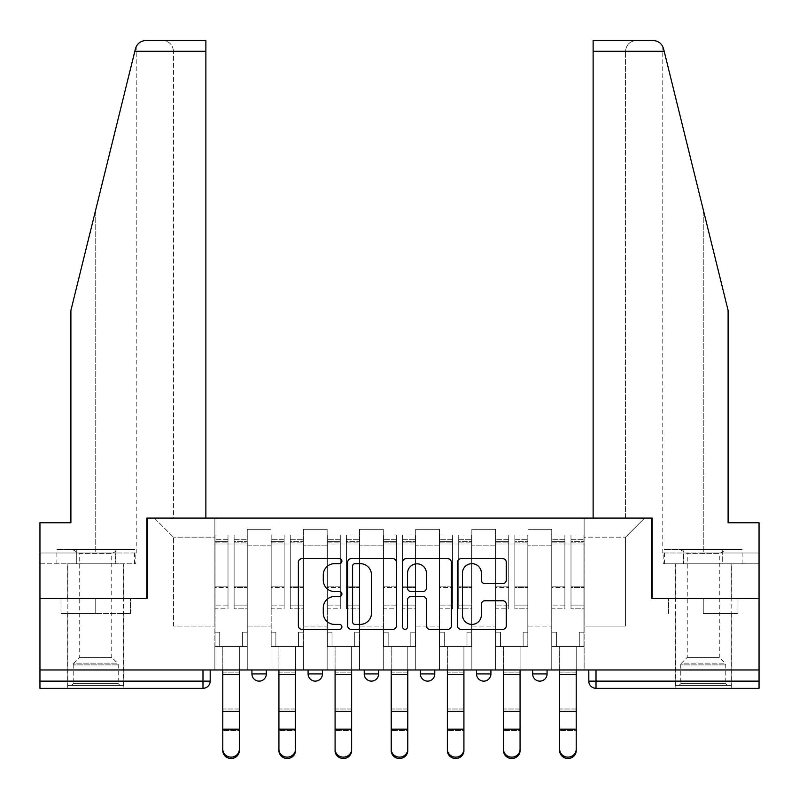 <?xml version="1.0" encoding="UTF-8"?>
<svg xmlns="http://www.w3.org/2000/svg" width="799" height="799" viewBox="0 0 799 799"><rect width="100%" height="100%" fill="white"/><g stroke="black" fill="none" stroke-linecap="round" stroke-linejoin="round"><path stroke-width="0.6" stroke-dasharray="4 3" d="M341.912 561.178A2.477 2.477 0 0 0 339.445 558.701L301.912 558.701A3.536 3.536 0 0 0 298.377 562.236L298.377 625.827A3.536 3.536 0 0 0 301.912 629.362L339.445 629.362A2.477 2.477 0 0 0 341.912 626.885A2.477 2.477 0 0 0 339.445 624.409L334.581 624.409A11.306 11.306 0 0 1 323.285 613.113L323.285 607.809A11.306 11.306 0 0 1 334.581 596.503L339.445 596.503A2.477 2.477 0 0 0 341.912 594.027A2.477 2.477 0 0 0 339.445 591.56L334.581 591.56A11.306 11.306 0 0 1 323.285 580.254L323.285 574.95A11.306 11.306 0 0 1 334.581 563.655L339.445 563.655A2.477 2.477 0 0 0 341.912 561.178M532.663 669.971L547.065 669.971L532.663 669.971M476.524 669.971L490.916 669.971L476.524 669.971L476.524 673.927L490.916 673.927M434.776 669.971L420.374 669.971L434.776 669.971L434.776 673.927A7.201 7.201 0 0 1 427.575 681.128A7.201 7.201 0 0 1 420.374 673.927L434.776 673.927M364.224 669.971L378.626 669.971L378.626 673.927L364.224 673.927L364.224 669.971L378.626 669.971M308.084 669.971L322.476 669.971L308.084 669.971L308.084 673.927L322.476 673.927A7.201 7.201 0 0 1 315.285 681.128M251.935 669.971L266.337 669.971L251.935 669.971L251.935 673.927L266.337 673.927A7.201 7.201 0 0 1 259.136 681.128M95.74 688.329L67.665 688.329L95.74 688.329M95.74 613.462L61.004 613.462L130.467 613.462L95.74 613.462L95.74 598.351L130.467 598.351L61.004 598.351L123.805 598.351L95.74 598.351L95.74 613.462M703.26 688.329L731.335 688.329L703.26 688.329M703.26 613.462L737.996 613.462L703.26 613.462L703.26 598.351L737.996 598.351L668.533 598.351L731.335 598.351L675.195 598.351L703.26 598.351L703.26 613.462M759.05 681.128L759.05 669.971L39.95 669.971L39.95 598.351L146.846 598.351L146.846 518.092L205.872 518.092L173.473 518.092L173.473 51.286L173.473 518.092L205.872 518.092L205.872 40.489L162.676 40.489L205.872 40.489L205.872 518.092L205.872 40.489L145.947 40.489C140.594 40.859 137.098 43.595 135.46 48.699C136.459 45.793 136.459 45.793 135.46 48.699L70.901 310.421L135.46 48.699L70.901 310.421L70.901 522.766L70.901 310.421L70.901 522.766L39.95 522.766L70.901 522.766L39.95 522.766L39.95 552.998L115.785 552.998L39.95 552.998L95.74 552.998L39.95 552.998L39.95 563.794L115.785 563.794L39.95 563.794L39.95 522.766L39.95 598.351L147.206 598.351L147.206 518.092L651.794 518.092L651.794 598.351L759.05 598.351L652.154 598.351L652.154 518.092L593.128 518.092L625.527 518.092L625.527 51.286L625.527 518.092L593.128 518.092L593.128 40.489L593.128 51.286L593.128 40.489L653.053 40.489C658.406 40.859 661.902 43.595 663.54 48.699L728.099 310.421L728.099 522.766L728.099 310.421L664.179 51.286L728.099 310.421L728.099 522.766L759.05 522.766L759.05 552.998L683.215 552.998L759.05 552.998L703.26 552.998L759.05 552.998L759.05 563.794L683.215 563.794L759.05 563.794L759.05 522.766L728.099 522.766L759.05 522.766L759.05 669.971L588.813 669.971L588.813 681.128A7.201 7.201 0 0 0 596.014 688.329L759.05 688.329L759.05 681.128L588.813 681.128M39.95 669.971L202.986 669.971L39.95 669.971L39.95 688.329L202.986 688.329L202.986 681.128L39.95 681.128M247.261 545.807L247.261 626.066L247.261 545.807L271.011 545.807L271.011 529.248L271.011 626.066L271.011 545.807L247.261 545.807M247.261 669.971L247.261 529.248L271.011 529.248L247.261 529.248L247.261 669.971L247.261 646.581L214.871 646.581L247.261 646.581L247.261 669.971L214.871 669.971L214.871 518.092L584.129 518.092L154.397 518.092L214.871 518.092L214.871 626.066L214.871 537.168L173.473 537.168L214.871 537.168L214.871 518.092L214.871 669.971L214.871 646.581L214.871 669.971L247.261 669.971M271.011 669.971L271.011 529.248L247.261 529.248L271.011 529.248L271.011 669.971L271.011 646.581L303.4 646.581L271.011 646.581L271.011 669.971L303.4 669.971L303.4 529.248L303.4 545.807L303.4 529.248L327.161 529.248L327.161 545.807L327.161 529.248L303.4 529.248L303.4 669.971L303.4 646.581L303.4 669.971L271.011 669.971M303.4 626.066L303.4 545.807L303.4 626.066L327.161 626.066L327.161 545.807L327.161 626.066L303.4 626.066M327.161 669.971L327.161 529.248L303.4 529.248L327.161 529.248L327.161 669.971L327.161 646.581L359.55 646.581L327.161 646.581L327.161 669.971L359.55 669.971L359.55 529.248L359.55 545.807L359.55 529.248L383.3 529.248L383.3 545.807L383.3 529.248L359.55 529.248L359.55 669.971L359.55 646.581L359.55 669.971L327.161 669.971M359.55 626.066L359.55 545.807L359.55 626.066L383.3 626.066L383.3 545.807L383.3 626.066L359.55 626.066M383.3 669.971L383.3 529.248L359.55 529.248L383.3 529.248L383.3 669.971L383.3 646.581L415.7 646.581L383.3 646.581L383.3 669.971L415.7 669.971L415.7 529.248L415.7 545.807L415.7 529.248L439.45 529.248L439.45 545.807L439.45 529.248L415.7 529.248L415.7 669.971L415.7 646.581L415.7 669.971L383.3 669.971M415.7 626.066L415.7 545.807L415.7 626.066L439.45 626.066L439.45 545.807L439.45 626.066L415.7 626.066M439.45 669.971L439.45 529.248L415.7 529.248L439.45 529.248L439.45 669.971L439.45 646.581L471.839 646.581L439.45 646.581L439.45 669.971L471.839 669.971L471.839 529.248L471.839 545.807L471.839 529.248L495.6 529.248L495.6 545.807L495.6 529.248L471.839 529.248L471.839 669.971L471.839 646.581L471.839 669.971L439.45 669.971M471.839 626.066L471.839 545.807L471.839 626.066L495.6 626.066L495.6 545.807L495.6 626.066L471.839 626.066M495.6 669.971L495.6 529.248L471.839 529.248L495.6 529.248L495.6 669.971L495.6 646.581L527.989 646.581L495.6 646.581L495.6 669.971L527.989 669.971L527.989 529.248L527.989 545.807L527.989 529.248L551.739 529.248L551.739 545.807L551.739 529.248L527.989 529.248L527.989 669.971L527.989 646.581L527.989 669.971L495.6 669.971M527.989 626.066L527.989 545.807L527.989 626.066L551.739 626.066L551.739 545.807L551.739 626.066L527.989 626.066M551.739 669.971L551.739 529.248L527.989 529.248L551.739 529.248L551.739 669.971L551.739 646.581L584.129 646.581L551.739 646.581L551.739 669.971L584.129 669.971L584.129 518.092L644.603 518.092L584.129 518.092L584.129 537.168L625.527 537.168L584.129 537.168L584.129 626.066L584.129 518.092L584.129 669.971L551.739 669.971L584.129 669.971L584.129 646.581L584.129 669.971L551.739 669.971M247.261 626.066L271.011 626.066L247.261 626.066M173.473 626.066L173.473 537.168L173.473 626.066L214.871 626.066L173.473 626.066M625.527 626.066L625.527 537.168L644.603 518.092L625.527 537.168L625.527 626.066L584.129 626.066L625.527 626.066M759.05 669.971L588.813 669.971M202.986 669.971L210.187 669.971L202.986 669.971L202.986 681.128L210.187 681.128M547.065 673.927L532.663 673.927A7.201 7.201 0 0 0 539.864 681.128M154.397 518.092L173.473 537.168L154.397 518.092M130.467 613.462L130.467 598.351L130.467 613.462M61.004 613.462L61.004 598.351L61.004 613.462M737.996 613.462L737.996 598.351L737.996 613.462M668.533 613.462L668.533 598.351L668.533 613.462M396.404 625.827L396.404 562.236A3.536 3.536 0 0 0 392.878 558.701L351.19 558.701A3.536 3.536 0 0 0 347.655 562.236L347.655 625.827A3.536 3.536 0 0 0 351.19 629.362L392.878 629.362A3.536 3.536 0 0 0 396.404 625.827M355.076 563.655A2.477 2.477 0 0 0 352.599 566.121L352.599 621.942A2.477 2.477 0 0 0 355.076 624.409L360.199 624.409A11.306 11.306 0 0 0 371.505 613.113L371.505 574.95A11.306 11.306 0 0 0 360.199 563.655L355.076 563.655M406.122 558.701L447.81 558.701A3.536 3.536 0 0 1 451.345 562.236L451.345 625.827A3.536 3.536 0 0 1 447.81 629.362L429.972 629.362A3.536 3.536 0 0 1 426.436 625.827L426.436 600.039A3.536 3.536 0 0 0 422.901 596.503L411.066 596.503A3.536 3.536 0 0 0 407.54 600.039L407.54 626.885A2.477 2.477 0 0 1 405.063 629.362A2.477 2.477 0 0 1 402.596 626.885L402.596 562.236A3.536 3.536 0 0 1 406.122 558.701M426.436 573.273A9.448 9.448 0 0 0 416.988 563.824A9.448 9.448 0 0 0 407.54 573.273L407.54 588.024A3.536 3.536 0 0 0 411.066 591.56L422.901 591.56A3.536 3.536 0 0 0 426.436 588.024L426.436 573.273M484.903 583.61L502.741 583.61A3.536 3.536 0 0 0 506.276 580.074L506.276 562.236A3.536 3.536 0 0 0 502.741 558.701L461.063 558.701A3.536 3.536 0 0 0 457.527 562.236L457.527 625.827A3.536 3.536 0 0 0 461.063 629.362L502.741 629.362A3.536 3.536 0 0 0 506.276 625.827L506.276 604.274A3.536 3.536 0 0 0 502.741 600.748L484.903 600.748A3.536 3.536 0 0 0 481.368 604.274L481.368 614.96A9.448 9.448 0 0 1 471.919 624.409A9.448 9.448 0 0 1 462.471 614.96L462.471 573.103A9.448 9.448 0 0 1 471.919 563.655A9.448 9.448 0 0 1 481.368 573.103L481.368 580.074A3.536 3.536 0 0 0 484.903 583.61M222.781 749.212L222.781 750.611A8.28 7.9 180 0 0 231.061 758.511A8.28 7.9 180 0 0 239.34 750.611L239.34 749.212A8.28 7.9 -0 0 1 231.061 757.122A8.28 7.9 -0 0 1 222.781 749.212L222.781 729.157L239.34 729.157L239.34 749.212M219.725 646.581L222.781 646.581L222.781 669.971L222.781 646.581L219.725 646.581L219.725 632.179L215.051 632.179L215.051 539.685L215.051 605.123L228.005 605.123L228.005 587.425L215.051 587.425L215.051 608.788L228.005 608.788L228.005 535.01L228.005 543.999L234.117 543.999L215.051 543.999L215.051 646.581L219.725 646.581L219.725 632.179L215.051 632.179L215.051 646.581L222.781 646.581L215.051 646.581L215.051 632.179L219.725 632.179L219.725 646.581L215.051 646.581L215.051 539.685L215.051 587.425L228.005 587.425L228.005 539.685L228.005 543.999L215.051 543.999L228.005 543.999L228.005 539.685L215.051 539.685L228.005 539.685L228.005 608.788L215.051 608.788L215.051 535.01L215.051 543.999L228.005 543.999L228.005 535.01L215.051 535.01L215.051 632.179L219.725 632.179L219.725 646.581M247.081 543.999L247.081 646.581L247.081 632.179L242.397 632.179L242.397 646.581L247.081 646.581L239.34 646.581L242.397 646.581L242.397 632.179L242.397 646.581L242.397 632.179L247.081 632.179L247.081 539.685L247.081 605.123L234.117 605.123L247.081 605.123L247.081 608.788L234.117 608.788L247.081 608.788L247.081 535.01L247.081 646.581L239.34 646.581L247.081 646.581L247.081 632.179L242.397 632.179L247.081 632.179L247.081 543.999L234.117 543.999L247.081 543.999M234.117 542.871L234.117 535.01L234.117 543.999L234.117 539.685L247.081 539.685L234.117 539.685L234.117 587.425L247.081 587.425L234.117 587.425L234.117 608.788L234.117 535.01L247.081 535.01L234.117 535.01L234.117 541.632L247.081 541.632L234.117 541.632L234.117 586.186L247.081 586.186L234.117 586.186L234.117 608.788L234.117 542.871L247.081 542.871L234.117 542.871M222.781 750.611L222.781 730.546L239.34 730.546L239.34 750.611L239.34 646.581L239.34 729.157M222.781 730.546L222.781 708.993L239.34 708.993L239.34 730.546L222.781 730.546L222.781 669.971L222.781 729.157M228.005 605.123L215.051 605.123L215.051 608.788L215.051 535.01L228.005 535.01L228.005 541.632L215.051 541.632L228.005 541.632L228.005 586.186L215.051 586.186L228.005 586.186L228.005 605.123M239.34 669.971L239.34 646.581L239.34 669.971L222.781 669.971L222.781 646.581L222.781 669.971L239.34 669.971L222.781 669.971L239.34 669.971L239.34 672.139L222.781 672.139L222.781 669.971M222.781 708.993L222.781 672.139L239.34 672.139L239.34 708.993L222.781 708.993M278.931 749.212L278.931 750.611A8.28 7.9 180 0 0 287.211 758.511A8.28 7.9 180 0 0 295.49 750.611L295.49 749.212A8.28 7.9 -0 0 1 287.211 757.122A8.28 7.9 -0 0 1 278.931 749.212L278.931 729.157L295.49 729.157L295.49 749.212M275.875 646.581L278.931 646.581L278.931 669.971L278.931 646.581L275.875 646.581L275.875 632.179L271.191 632.179L271.191 539.685L271.191 605.123L284.144 605.123L284.144 587.425L271.191 587.425L271.191 608.788L284.144 608.788L284.144 535.01L284.144 543.999L290.267 543.999L271.191 543.999L271.191 646.581L275.875 646.581L275.875 632.179L271.191 632.179L271.191 646.581L278.931 646.581L271.191 646.581L271.191 632.179L275.875 632.179L275.875 646.581L271.191 646.581L271.191 539.685L271.191 587.425L284.144 587.425L284.144 539.685L284.144 543.999L271.191 543.999L284.144 543.999L284.144 539.685L271.191 539.685L284.144 539.685L284.144 608.788L271.191 608.788L271.191 535.01L271.191 543.999L284.144 543.999L284.144 535.01L271.191 535.01L271.191 632.179L275.875 632.179L275.875 646.581M303.221 543.999L303.221 646.581L303.221 632.179L298.546 632.179L298.546 646.581L303.221 646.581L295.49 646.581L298.546 646.581L298.546 632.179L298.546 646.581L298.546 632.179L303.221 632.179L303.221 539.685L303.221 605.123L290.267 605.123L303.221 605.123L303.221 608.788L290.267 608.788L303.221 608.788L303.221 535.01L303.221 646.581L295.49 646.581L303.221 646.581L303.221 632.179L298.546 632.179L303.221 632.179L303.221 543.999L290.267 543.999L303.221 543.999M290.267 542.871L290.267 535.01L290.267 543.999L290.267 539.685L303.221 539.685L290.267 539.685L290.267 587.425L303.221 587.425L290.267 587.425L290.267 608.788L290.267 535.01L303.221 535.01L290.267 535.01L290.267 541.632L303.221 541.632L290.267 541.632L290.267 586.186L303.221 586.186L290.267 586.186L290.267 608.788L290.267 542.871L303.221 542.871L290.267 542.871M278.931 750.611L278.931 730.546L295.49 730.546L295.49 750.611L295.49 646.581L295.49 729.157M278.931 730.546L278.931 708.993L295.49 708.993L295.49 730.546L278.931 730.546L278.931 669.971L278.931 729.157M335.081 749.212L335.081 750.611A8.28 7.9 180 0 0 343.35 758.511A8.28 7.9 180 0 0 351.63 750.611L351.63 749.212A8.28 7.9 -0 0 1 343.35 757.122A8.28 7.9 -0 0 1 335.081 749.212L335.081 729.157L351.63 729.157L351.63 749.212M332.014 646.581L335.081 646.581L335.081 669.971L335.081 646.581L332.014 646.581L332.014 632.179L327.34 632.179L327.34 539.685L327.34 605.123L340.294 605.123L340.294 587.425L327.34 587.425L327.34 608.788L340.294 608.788L340.294 535.01L340.294 543.999L346.416 543.999L327.34 543.999L327.34 646.581L332.014 646.581L332.014 632.179L327.34 632.179L327.34 646.581L335.081 646.581L327.34 646.581L327.34 632.179L332.014 632.179L332.014 646.581L327.34 646.581L327.34 539.685L327.34 587.425L340.294 587.425L340.294 539.685L340.294 543.999L327.34 543.999L340.294 543.999L340.294 539.685L327.34 539.685L340.294 539.685L340.294 608.788L327.34 608.788L327.34 535.01L327.34 543.999L340.294 543.999L340.294 535.01L327.34 535.01L327.34 632.179L332.014 632.179L332.014 646.581M359.37 543.999L359.37 646.581L359.37 632.179L354.696 632.179L354.696 646.581L359.37 646.581L351.63 646.581L354.696 646.581L354.696 632.179L354.696 646.581L354.696 632.179L359.37 632.179L359.37 539.685L359.37 605.123L346.416 605.123L359.37 605.123L359.37 608.788L346.416 608.788L359.37 608.788L359.37 535.01L359.37 646.581L351.63 646.581L359.37 646.581L359.37 632.179L354.696 632.179L359.37 632.179L359.37 543.999L346.416 543.999L359.37 543.999M346.416 542.871L346.416 535.01L346.416 543.999L346.416 539.685L359.37 539.685L346.416 539.685L346.416 587.425L359.37 587.425L346.416 587.425L346.416 608.788L346.416 535.01L359.37 535.01L346.416 535.01L346.416 541.632L359.37 541.632L346.416 541.632L346.416 586.186L359.37 586.186L346.416 586.186L346.416 608.788L346.416 542.871L359.37 542.871L346.416 542.871M335.081 750.611L335.081 730.546L351.63 730.546L351.63 750.611L351.63 646.581L351.63 729.157M335.081 730.546L335.081 708.993L351.63 708.993L351.63 730.546L335.081 730.546L335.081 669.971L335.081 729.157M95.74 563.794L67.665 563.794L95.74 563.794M95.74 552.998L136.23 552.998L95.74 552.998L95.74 209.747L95.74 552.998M135.84 552.998L115.785 552.998L135.84 552.998L135.84 563.794L115.785 563.794L115.785 552.998L115.785 563.794L135.84 563.794M173.473 51.286C172.794 44.774 169.188 41.178 162.676 40.489C169.188 41.178 172.794 44.774 173.473 51.286L205.872 51.286L173.473 51.286M703.26 563.794L731.335 563.794L703.26 563.794M703.26 552.998L662.771 552.998L703.26 552.998L703.26 209.747L703.26 552.998M663.16 552.998L683.215 552.998L663.16 552.998L663.16 563.794L683.215 563.794L683.215 552.998L683.215 563.794L663.16 563.794M593.128 51.286L625.527 51.286C626.206 44.774 629.812 41.178 636.324 40.489C629.812 41.178 626.206 44.774 625.527 51.286L664.179 51.286M120.03 685.452L118.232 683.644L73.238 683.644L73.238 664.898L118.232 664.898L73.238 664.898A2.517 2.517 0 0 1 73.977 663.12L117.493 663.12L73.977 663.12L79.72 657.377L79.72 553.667L111.75 553.667L111.75 657.377L79.72 657.377L111.75 657.377L117.493 663.12A2.517 2.517 0 0 1 118.232 664.898L118.232 683.644L73.238 683.644L71.441 685.452L120.03 685.452L71.441 685.452M72.339 549.402L79.72 553.667L111.75 553.667L119.131 549.402L72.339 549.402L119.131 549.402M123.625 685.452L67.845 685.452L123.625 685.452L123.625 563.794L67.845 563.794L123.625 563.794M67.845 685.452L67.845 563.794M115.166 563.794L56.879 563.794L115.166 563.794L115.166 549.402L134.592 549.402L56.879 549.402L115.166 549.402L115.166 563.794M134.592 563.794L134.592 549.402M76.305 563.794L76.305 549.402L76.305 563.794M56.879 563.794L56.879 549.402M727.559 685.452L725.762 683.644L680.768 683.644L680.768 664.898L725.762 664.898L680.768 664.898A2.517 2.517 0 0 1 681.507 663.12L725.023 663.12L681.507 663.12L687.25 657.377L687.25 553.667L719.28 553.667L719.28 657.377L687.25 657.377L719.28 657.377L725.023 663.12A2.517 2.517 0 0 1 725.762 664.898L725.762 683.644L680.768 683.644L678.97 685.452L727.559 685.452L678.97 685.452M679.869 549.402L687.25 553.667L719.28 553.667L726.661 549.402L679.869 549.402L726.661 549.402M731.155 685.452L675.375 685.452L731.155 685.452L731.155 563.794L675.375 563.794L731.155 563.794M675.375 685.452L675.375 563.794M722.696 563.794L664.408 563.794L722.696 563.794L722.696 549.402L742.121 549.402L664.408 549.402L722.696 549.402L722.696 563.794M742.121 563.794L742.121 549.402M683.834 563.794L683.834 549.402L683.834 563.794M664.408 563.794L664.408 549.402M284.144 605.123L271.191 605.123L271.191 608.788L271.191 535.01L284.144 535.01L284.144 541.632L271.191 541.632L284.144 541.632L284.144 586.186L271.191 586.186L284.144 586.186L284.144 605.123M295.49 669.971L295.49 646.581L295.49 669.971L278.931 669.971L278.931 646.581L278.931 669.971L295.49 669.971L278.931 669.971L295.49 669.971L295.49 672.139L278.931 672.139L278.931 669.971M278.931 708.993L278.931 672.139L295.49 672.139L295.49 708.993L278.931 708.993M340.294 605.123L327.34 605.123L327.34 608.788L327.34 535.01L340.294 535.01L340.294 541.632L327.34 541.632L340.294 541.632L340.294 586.186L327.34 586.186L340.294 586.186L340.294 605.123M351.63 669.971L351.63 646.581L351.63 669.971L335.081 669.971L335.081 646.581L335.081 669.971L351.63 669.971L335.081 669.971L351.63 669.971L351.63 672.139L335.081 672.139L335.081 669.971M335.081 708.993L335.081 672.139L351.63 672.139L351.63 708.993L335.081 708.993M391.22 749.212L391.22 750.611A8.28 7.9 180 0 0 399.5 758.511A8.28 7.9 180 0 0 407.78 750.611L407.78 749.212A8.28 7.9 -0 0 1 399.5 757.122A8.28 7.9 -0 0 1 391.22 749.212L391.22 729.157L407.78 729.157L407.78 749.212M388.164 646.581L391.22 646.581L391.22 669.971L391.22 646.581L388.164 646.581L388.164 632.179L383.48 632.179L383.48 539.685L383.48 605.123L396.444 605.123L396.444 587.425L383.48 587.425L383.48 608.788L396.444 608.788L396.444 535.01L396.444 543.999L402.556 543.999L383.48 543.999L383.48 646.581L388.164 646.581L388.164 632.179L383.48 632.179L383.48 646.581L391.22 646.581L383.48 646.581L383.48 632.179L388.164 632.179L388.164 646.581L383.48 646.581L383.48 539.685L383.48 587.425L396.444 587.425L396.444 539.685L396.444 543.999L383.48 543.999L396.444 543.999L396.444 539.685L383.48 539.685L396.444 539.685L396.444 608.788L383.48 608.788L383.48 535.01L383.48 543.999L396.444 543.999L396.444 535.01L383.48 535.01L383.48 632.179L388.164 632.179L388.164 646.581M415.52 543.999L415.52 646.581L415.52 632.179L410.836 632.179L410.836 646.581L415.52 646.581L407.78 646.581L410.836 646.581L410.836 632.179L410.836 646.581L410.836 632.179L415.52 632.179L415.52 539.685L415.52 605.123L402.556 605.123L415.52 605.123L415.52 608.788L402.556 608.788L415.52 608.788L415.52 535.01L415.52 646.581L407.78 646.581L415.52 646.581L415.52 632.179L410.836 632.179L415.52 632.179L415.52 543.999L402.556 543.999L415.52 543.999M402.556 542.871L402.556 535.01L402.556 543.999L402.556 539.685L415.52 539.685L402.556 539.685L402.556 587.425L415.52 587.425L402.556 587.425L402.556 608.788L402.556 535.01L415.52 535.01L402.556 535.01L402.556 541.632L415.52 541.632L402.556 541.632L402.556 586.186L415.52 586.186L402.556 586.186L402.556 608.788L402.556 542.871L415.52 542.871L402.556 542.871M391.22 750.611L391.22 730.546L407.78 730.546L407.78 750.611L407.78 646.581L407.78 729.157M391.22 730.546L391.22 708.993L407.78 708.993L407.78 730.546L391.22 730.546L391.22 669.971L391.22 729.157M447.37 749.212L447.37 750.611A8.28 7.9 180 0 0 455.65 758.511A8.28 7.9 180 0 0 463.919 750.611L463.919 749.212A8.28 7.9 -0 0 1 455.65 757.122A8.28 7.9 -0 0 1 447.37 749.212L447.37 729.157L463.919 729.157L463.919 749.212M444.304 646.581L447.37 646.581L447.37 669.971L447.37 646.581L444.304 646.581L444.304 632.179L439.63 632.179L439.63 539.685L439.63 605.123L452.584 605.123L452.584 587.425L439.63 587.425L439.63 608.788L452.584 608.788L452.584 535.01L452.584 543.999L458.706 543.999L439.63 543.999L439.63 646.581L444.304 646.581L444.304 632.179L439.63 632.179L439.63 646.581L447.37 646.581L439.63 646.581L439.63 632.179L444.304 632.179L444.304 646.581L439.63 646.581L439.63 539.685L439.63 587.425L452.584 587.425L452.584 539.685L452.584 543.999L439.63 543.999L452.584 543.999L452.584 539.685L439.63 539.685L452.584 539.685L452.584 608.788L439.63 608.788L439.63 535.01L439.63 543.999L452.584 543.999L452.584 535.01L439.63 535.01L439.63 632.179L444.304 632.179L444.304 646.581M471.66 543.999L471.66 646.581L471.66 632.179L466.986 632.179L466.986 646.581L471.66 646.581L463.919 646.581L466.986 646.581L466.986 632.179L466.986 646.581L466.986 632.179L471.66 632.179L471.66 539.685L471.66 605.123L458.706 605.123L471.66 605.123L471.66 608.788L458.706 608.788L471.66 608.788L471.66 535.01L471.66 646.581L463.919 646.581L471.66 646.581L471.66 632.179L466.986 632.179L471.66 632.179L471.66 543.999L458.706 543.999L471.66 543.999M458.706 542.871L458.706 535.01L458.706 543.999L458.706 539.685L471.66 539.685L458.706 539.685L458.706 587.425L471.66 587.425L458.706 587.425L458.706 608.788L458.706 535.01L471.66 535.01L458.706 535.01L458.706 541.632L471.66 541.632L458.706 541.632L458.706 586.186L471.66 586.186L458.706 586.186L458.706 608.788L458.706 542.871L471.66 542.871L458.706 542.871M447.37 750.611L447.37 730.546L463.919 730.546L463.919 750.611L463.919 646.581L463.919 729.157M447.37 730.546L447.37 708.993L463.919 708.993L463.919 730.546L447.37 730.546L447.37 669.971L447.37 729.157M503.51 749.212L503.51 750.611A8.28 7.9 180 0 0 511.789 758.511A8.28 7.9 180 0 0 520.069 750.611L520.069 749.212A8.28 7.9 -0 0 1 511.789 757.122A8.28 7.9 -0 0 1 503.51 749.212L503.51 729.157L520.069 729.157L520.069 749.212M500.454 646.581L503.51 646.581L503.51 669.971L503.51 646.581L500.454 646.581L500.454 632.179L495.779 632.179L495.779 539.685L495.779 605.123L508.733 605.123L508.733 587.425L495.779 587.425L495.779 608.788L508.733 608.788L508.733 535.01L508.733 543.999L514.856 543.999L495.779 543.999L495.779 646.581L500.454 646.581L500.454 632.179L495.779 632.179L495.779 646.581L503.51 646.581L495.779 646.581L495.779 632.179L500.454 632.179L500.454 646.581L495.779 646.581L495.779 539.685L495.779 587.425L508.733 587.425L508.733 539.685L508.733 543.999L495.779 543.999L508.733 543.999L508.733 539.685L495.779 539.685L508.733 539.685L508.733 608.788L495.779 608.788L495.779 535.01L495.779 543.999L508.733 543.999L508.733 535.01L495.779 535.01L495.779 632.179L500.454 632.179L500.454 646.581M527.809 543.999L527.809 646.581L527.809 632.179L523.125 632.179L523.125 646.581L527.809 646.581L520.069 646.581L523.125 646.581L523.125 632.179L523.125 646.581L523.125 632.179L527.809 632.179L527.809 539.685L527.809 605.123L514.856 605.123L527.809 605.123L527.809 608.788L514.856 608.788L527.809 608.788L527.809 535.01L527.809 646.581L520.069 646.581L527.809 646.581L527.809 632.179L523.125 632.179L527.809 632.179L527.809 543.999L514.856 543.999L527.809 543.999M514.856 542.871L514.856 535.01L514.856 543.999L514.856 539.685L527.809 539.685L514.856 539.685L514.856 587.425L527.809 587.425L514.856 587.425L514.856 608.788L514.856 535.01L527.809 535.01L514.856 535.01L514.856 541.632L527.809 541.632L514.856 541.632L514.856 586.186L527.809 586.186L514.856 586.186L514.856 608.788L514.856 542.871L527.809 542.871L514.856 542.871M503.51 750.611L503.51 730.546L520.069 730.546L520.069 750.611L520.069 646.581L520.069 729.157M503.51 730.546L503.51 708.993L520.069 708.993L520.069 730.546L503.51 730.546L503.51 669.971L503.51 729.157M396.444 605.123L383.48 605.123L383.48 608.788L383.48 535.01L396.444 535.01L396.444 541.632L383.48 541.632L396.444 541.632L396.444 586.186L383.48 586.186L396.444 586.186L396.444 605.123M407.78 669.971L407.78 646.581L407.78 669.971L391.22 669.971L391.22 646.581L391.22 669.971L407.78 669.971L391.22 669.971L407.78 669.971L407.78 672.139L391.22 672.139L391.22 669.971M391.22 708.993L391.22 672.139L407.78 672.139L407.78 708.993L391.22 708.993M452.584 605.123L439.63 605.123L439.63 608.788L439.63 535.01L452.584 535.01L452.584 541.632L439.63 541.632L452.584 541.632L452.584 586.186L439.63 586.186L452.584 586.186L452.584 605.123M463.919 669.971L463.919 646.581L463.919 669.971L447.37 669.971L447.37 646.581L447.37 669.971L463.919 669.971L447.37 669.971L463.919 669.971L463.919 672.139L447.37 672.139L447.37 669.971M447.37 708.993L447.37 672.139L463.919 672.139L463.919 708.993L447.37 708.993M508.733 605.123L495.779 605.123L495.779 608.788L495.779 535.01L508.733 535.01L508.733 541.632L495.779 541.632L508.733 541.632L508.733 586.186L495.779 586.186L508.733 586.186L508.733 605.123M520.069 669.971L520.069 646.581L520.069 669.971L503.51 669.971L503.51 646.581L503.51 669.971L520.069 669.971L503.51 669.971L520.069 669.971L520.069 672.139L503.51 672.139L503.51 669.971M503.51 708.993L503.51 672.139L520.069 672.139L520.069 708.993L503.51 708.993M559.66 749.212L559.66 750.611A8.28 7.9 180 0 0 567.939 758.511A8.28 7.9 180 0 0 576.219 750.611L576.219 749.212A8.28 7.9 -0 0 1 567.939 757.122A8.28 7.9 -0 0 1 559.66 749.212L559.66 729.157L576.219 729.157L576.219 749.212M556.603 646.581L559.66 646.581L559.66 669.971L559.66 646.581L556.603 646.581L556.603 632.179L551.919 632.179L551.919 539.685L551.919 605.123L564.883 605.123L564.883 587.425L551.919 587.425L551.919 608.788L564.883 608.788L564.883 535.01L564.883 543.999L570.995 543.999L551.919 543.999L551.919 646.581L556.603 646.581L556.603 632.179L551.919 632.179L551.919 646.581L559.66 646.581L551.919 646.581L551.919 632.179L556.603 632.179L556.603 646.581L551.919 646.581L551.919 539.685L551.919 587.425L564.883 587.425L564.883 539.685L564.883 543.999L551.919 543.999L564.883 543.999L564.883 539.685L551.919 539.685L564.883 539.685L564.883 608.788L551.919 608.788L551.919 535.01L551.919 543.999L564.883 543.999L564.883 535.01L551.919 535.01L551.919 632.179L556.603 632.179L556.603 646.581M583.949 543.999L583.949 646.581L583.949 632.179L579.275 632.179L579.275 646.581L583.949 646.581L576.219 646.581L579.275 646.581L579.275 632.179L579.275 646.581L579.275 632.179L583.949 632.179L583.949 539.685L583.949 605.123L570.995 605.123L583.949 605.123L583.949 608.788L570.995 608.788L583.949 608.788L583.949 535.01L583.949 646.581L576.219 646.581L583.949 646.581L583.949 632.179L579.275 632.179L583.949 632.179L583.949 543.999L570.995 543.999L583.949 543.999M570.995 542.871L570.995 535.01L570.995 543.999L570.995 539.685L583.949 539.685L570.995 539.685L570.995 587.425L583.949 587.425L570.995 587.425L570.995 608.788L570.995 535.01L583.949 535.01L570.995 535.01L570.995 541.632L583.949 541.632L570.995 541.632L570.995 586.186L583.949 586.186L570.995 586.186L570.995 608.788L570.995 542.871L583.949 542.871L570.995 542.871M559.66 750.611L559.66 730.546L576.219 730.546L576.219 750.611L576.219 646.581L576.219 729.157M559.66 730.546L559.66 708.993L576.219 708.993L576.219 730.546L559.66 730.546L559.66 669.971L559.66 729.157M564.883 605.123L551.919 605.123L551.919 608.788L551.919 535.01L564.883 535.01L564.883 541.632L551.919 541.632L564.883 541.632L564.883 586.186L551.919 586.186L564.883 586.186L564.883 605.123M576.219 669.971L576.219 646.581L576.219 669.971L559.66 669.971L559.66 646.581L559.66 669.971L576.219 669.971L559.66 669.971L576.219 669.971L576.219 672.139L559.66 672.139L559.66 669.971M559.66 708.993L559.66 672.139L576.219 672.139L576.219 708.993L559.66 708.993M551.739 545.807L527.989 545.807L551.739 545.807M495.6 545.807L471.839 545.807L495.6 545.807M439.45 545.807L415.7 545.807L439.45 545.807M383.3 545.807L359.55 545.807L383.3 545.807M327.161 545.807L303.4 545.807L327.161 545.807M596.014 669.971L596.014 688.329M215.051 542.871L228.005 542.871L215.051 542.871M222.781 674.476L239.34 674.476M222.781 711.34L239.34 711.34M271.191 542.871L284.144 542.871L271.191 542.871M278.931 674.476L295.49 674.476M278.931 711.34L295.49 711.34M327.34 542.871L340.294 542.871L327.34 542.871M335.081 674.476L351.63 674.476M335.081 711.34L351.63 711.34M134.821 51.286L205.872 51.286M383.48 542.871L396.444 542.871L383.48 542.871M391.22 674.476L407.78 674.476M391.22 711.34L407.78 711.34M439.63 542.871L452.584 542.871L439.63 542.871M447.37 674.476L463.919 674.476M447.37 711.34L463.919 711.34M495.779 542.871L508.733 542.871L495.779 542.871M503.51 674.476L520.069 674.476M503.51 711.34L520.069 711.34M551.919 542.871L564.883 542.871L551.919 542.871M559.66 674.476L576.219 674.476M559.66 711.34L576.219 711.34M67.665 613.462L67.665 688.329M675.195 613.462L675.195 688.329M731.335 613.462L731.335 688.329M123.805 613.462L123.805 688.329M67.665 598.351L67.665 563.794M136.23 552.998L136.23 46.582M123.805 598.351L123.805 563.794M731.335 598.351L731.335 563.794M662.771 552.998L662.771 46.582M675.195 598.351L675.195 563.794"/><path stroke-width="1.2" d="M341.912 561.178A2.477 2.477 0 0 0 339.445 558.701L301.912 558.701A3.536 3.536 0 0 0 298.377 562.236L298.377 625.827A3.536 3.536 0 0 0 301.912 629.362L339.445 629.362A2.477 2.477 0 0 0 341.912 626.885A2.477 2.477 0 0 0 339.445 624.409L334.581 624.409A11.306 11.306 0 0 1 323.285 613.113L323.285 607.809A11.306 11.306 0 0 1 334.581 596.503L339.445 596.503A2.477 2.477 0 0 0 341.912 594.027A2.477 2.477 0 0 0 339.445 591.56L334.581 591.56A11.306 11.306 0 0 1 323.285 580.254L323.285 574.95A11.306 11.306 0 0 1 334.581 563.655L339.445 563.655A2.477 2.477 0 0 0 341.912 561.178M532.663 669.971L532.663 673.927L547.065 673.927A7.201 7.201 0 0 1 539.864 681.128A7.201 7.201 0 0 1 532.663 673.927L532.663 669.971M420.374 669.971L420.374 673.927L434.776 673.927A7.201 7.201 0 0 1 427.575 681.128A7.201 7.201 0 0 1 420.374 673.927L420.374 669.971M502.741 583.61A3.536 3.536 0 0 0 506.276 580.074L506.276 562.236A3.536 3.536 0 0 0 502.741 558.701L461.063 558.701A3.536 3.536 0 0 0 457.527 562.236L457.527 625.827A3.536 3.536 0 0 0 461.063 629.362L502.741 629.362A3.536 3.536 0 0 0 506.276 625.827L506.276 604.274A3.536 3.536 0 0 0 502.741 600.748L484.903 600.748A3.536 3.536 0 0 0 481.368 604.274L481.368 614.96A9.448 9.448 0 0 1 471.919 624.409A9.448 9.448 0 0 1 462.471 614.96L462.471 573.103A9.448 9.448 0 0 1 471.919 563.655A9.448 9.448 0 0 1 481.368 573.103L481.368 580.074A3.536 3.536 0 0 0 484.903 583.61L502.741 583.61M134.821 51.286L135.46 48.699C137.098 43.595 140.594 40.859 145.947 40.489L205.872 40.489L205.872 51.286L134.821 51.286L70.901 310.421L70.901 522.766L39.95 522.766L39.95 598.351L147.206 598.351L147.206 518.092L651.794 518.092L651.794 598.351L759.05 598.351L759.05 669.971L39.95 669.971L39.95 681.128L210.187 681.128L210.187 669.971L210.187 681.128A7.201 7.201 0 0 1 202.986 688.329L39.95 688.329L39.95 681.128M205.872 51.286L205.872 518.092L146.846 518.092L146.846 598.351L39.95 598.351L39.95 669.971M396.404 562.236A3.536 3.536 0 0 0 392.878 558.701L351.19 558.701A3.536 3.536 0 0 0 347.655 562.236L347.655 625.827A3.536 3.536 0 0 0 351.19 629.362L392.878 629.362A3.536 3.536 0 0 0 396.404 625.827L396.404 562.236M406.122 558.701L447.81 558.701A3.536 3.536 0 0 1 451.345 562.236L451.345 625.827A3.536 3.536 0 0 1 447.81 629.362L429.972 629.362A3.536 3.536 0 0 1 426.436 625.827L426.436 600.039A3.536 3.536 0 0 0 422.901 596.503L411.066 596.503A3.536 3.536 0 0 0 407.54 600.039L407.54 626.885A2.477 2.477 0 0 1 405.063 629.362A2.477 2.477 0 0 1 402.596 626.885L402.596 562.236A3.536 3.536 0 0 1 406.122 558.701M588.813 669.971L588.813 681.128L759.05 681.128L759.05 688.329L596.014 688.329A7.201 7.201 0 0 1 588.813 681.128M759.05 669.971L759.05 681.128M547.065 673.927L547.065 669.971L547.065 673.927A7.201 7.201 0 0 1 539.864 681.128M490.916 669.971L490.916 673.927A7.201 7.201 0 0 1 483.715 681.128A7.201 7.201 0 0 1 476.524 673.927A7.201 7.201 0 0 0 483.715 681.128A7.201 7.201 0 0 0 490.916 673.927L490.916 669.971M476.524 669.971L476.524 673.927L490.916 673.927M434.776 669.971L434.776 673.927M378.626 669.971L378.626 673.927A7.201 7.201 0 0 1 371.425 681.128A7.201 7.201 0 0 1 364.224 673.927A7.201 7.201 0 0 0 371.425 681.128A7.201 7.201 0 0 0 378.626 673.927L364.224 673.927L364.224 669.971M308.084 669.971L308.084 673.927L322.476 673.927L322.476 669.971L322.476 673.927A7.201 7.201 0 0 1 315.285 681.128A7.201 7.201 0 0 1 308.084 673.927A7.201 7.201 0 0 0 315.285 681.128M251.935 669.971L251.935 673.927L266.337 673.927L266.337 669.971L266.337 673.927A7.201 7.201 0 0 1 259.136 681.128A7.201 7.201 0 0 1 251.935 673.927A7.201 7.201 0 0 0 259.136 681.128M202.986 669.971L202.986 688.329A7.201 7.201 0 0 0 210.187 681.128M355.076 563.655A2.477 2.477 0 0 0 352.599 566.121L352.599 621.942A2.477 2.477 0 0 0 355.076 624.409L360.199 624.409A11.306 11.306 0 0 0 371.505 613.113L371.505 574.95A11.306 11.306 0 0 0 360.199 563.655L355.076 563.655M426.436 573.273A9.448 9.448 0 0 0 416.988 563.824A9.448 9.448 0 0 0 407.54 573.273L407.54 588.024A3.536 3.536 0 0 0 411.066 591.56L422.901 591.56A3.536 3.536 0 0 0 426.436 588.024L426.436 573.273M222.781 750.611L222.781 749.212A8.28 7.9 0 0 0 231.061 757.122A8.28 7.9 0 0 0 239.34 749.212L239.34 750.611A8.28 7.9 180 0 1 231.061 758.511A8.28 7.9 180 0 1 222.781 750.611L222.781 730.546M222.781 669.971L222.781 749.212M239.34 669.971L239.34 749.212M278.931 750.611L278.931 749.212A8.28 7.9 0 0 0 287.211 757.122A8.28 7.9 0 0 0 295.49 749.212L295.49 750.611A8.28 7.9 180 0 1 287.211 758.511A8.28 7.9 180 0 1 278.931 750.611L278.931 730.546M335.081 750.611L335.081 749.212A8.28 7.9 0 0 0 343.35 757.122A8.28 7.9 0 0 0 351.63 749.212L351.63 750.611A8.28 7.9 180 0 1 343.35 758.511A8.28 7.9 180 0 1 335.081 750.611L335.081 730.546M135.46 48.699C136.459 45.793 136.459 45.793 135.46 48.699M664.179 51.286L663.54 48.699C662.541 45.793 662.541 45.793 663.54 48.699C662.541 45.793 662.541 45.793 663.54 48.699C661.902 43.595 658.406 40.859 653.053 40.489L593.128 40.489L593.128 518.092L652.154 518.092L652.154 598.351L759.05 598.351L759.05 522.766L728.099 522.766L728.099 310.421L664.179 51.286L593.128 51.286M278.931 669.971L278.931 749.212M295.49 669.971L295.49 749.212M335.081 669.971L335.081 749.212M351.63 669.971L351.63 749.212M391.22 750.611L391.22 749.212A8.28 7.9 0 0 0 399.5 757.122A8.28 7.9 0 0 0 407.78 749.212L407.78 750.611A8.28 7.9 180 0 1 399.5 758.511A8.28 7.9 180 0 1 391.22 750.611L391.22 730.546M447.37 750.611L447.37 749.212A8.28 7.9 0 0 0 455.65 757.122A8.28 7.9 0 0 0 463.919 749.212L463.919 750.611A8.28 7.9 180 0 1 455.65 758.511A8.28 7.9 180 0 1 447.37 750.611L447.37 730.546M503.51 750.611L503.51 749.212A8.28 7.9 0 0 0 511.789 757.122A8.28 7.9 0 0 0 520.069 749.212L520.069 750.611A8.28 7.9 180 0 1 511.789 758.511A8.28 7.9 180 0 1 503.51 750.611L503.51 730.546M391.22 669.971L391.22 749.212M407.78 669.971L407.78 749.212M447.37 669.971L447.37 749.212M463.919 669.971L463.919 749.212M503.51 669.971L503.51 749.212M520.069 669.971L520.069 749.212M559.66 750.611L559.66 749.212A8.28 7.9 0 0 0 567.939 757.122A8.28 7.9 0 0 0 576.219 749.212L576.219 750.611A8.28 7.9 180 0 1 567.939 758.511A8.28 7.9 180 0 1 559.66 750.611L559.66 730.546M559.66 669.971L559.66 749.212M576.219 669.971L576.219 749.212M596.014 669.971L596.014 688.329M239.34 674.476L222.781 674.476M239.34 711.34L222.781 711.34M239.34 729.157L222.781 729.157M295.49 674.476L278.931 674.476M295.49 711.34L278.931 711.34M295.49 729.157L278.931 729.157M351.63 674.476L335.081 674.476M351.63 711.34L335.081 711.34M351.63 729.157L335.081 729.157M407.78 674.476L391.22 674.476M407.78 711.34L391.22 711.34M407.78 729.157L391.22 729.157M463.919 674.476L447.37 674.476M463.919 711.34L447.37 711.34M463.919 729.157L447.37 729.157M520.069 674.476L503.51 674.476M520.069 711.34L503.51 711.34M520.069 729.157L503.51 729.157M576.219 674.476L559.66 674.476M576.219 711.34L559.66 711.34M576.219 729.157L559.66 729.157"/></g></svg>
